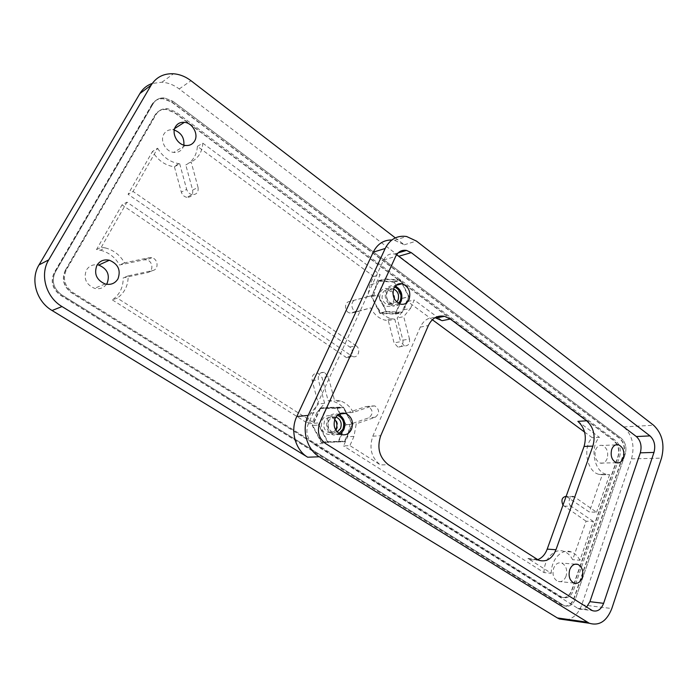 <?xml version="1.0" encoding="UTF-8"?>
<svg xmlns="http://www.w3.org/2000/svg" width="698" height="698" viewBox="0 0 698 698"><rect width="100%" height="100%" fill="white"/><g stroke="black" fill="none" stroke-linecap="round" stroke-linejoin="round"><path stroke-width="0.52" stroke-dasharray="3.49 2.62" d="M310.706 413.225L316.901 412.597L312.608 421.958L306.431 422.508L310.706 413.225L318.384 403.985L312.154 380.602C311.674 375.445 313.672 373.011 318.131 373.299L321.996 377.566L328.173 400.818L334.045 401.655C339.568 403.505 343.844 407.283 346.862 412.989L365.874 406.602L368.404 406.576C373.194 410.258 373.334 414.001 368.823 417.805L349.864 424.323L347.604 436.774L343.538 445.935L349.907 445.603L380.375 464.92L388.358 464.72M316.901 412.597L324.614 403.278L318.384 403.985M65.464 270.3C61.572 279.113 63.701 286.625 71.85 292.837L560.93 597.261C565.799 598.622 569.481 596.284 571.985 590.238L618.123 456.824C619.868 450.14 618.559 444.766 614.188 440.717L174.666 112.57L166.56 109.359C161.508 109.054 157.687 110.973 155.096 115.118L65.464 270.3L66.362 269.864C62.471 278.703 64.6 286.224 72.767 292.453L562.379 597.436C567.247 598.797 570.938 596.45 573.442 590.403L619.58 456.78C621.325 450.088 620.007 444.713 615.636 440.656L175.713 111.881L167.59 108.652C162.529 108.347 158.708 110.275 156.108 114.42L66.362 269.864C62.471 278.703 64.6 286.224 72.767 292.453L562.379 597.436C567.247 598.797 570.938 596.45 573.442 590.403L619.58 456.78C621.325 450.088 620.007 444.713 615.636 440.656L175.713 111.881L167.59 108.652C162.529 108.356 158.708 110.275 156.108 114.42L66.362 269.864L65.28 270.379C61.389 279.191 63.518 286.704 71.667 292.916L560.642 597.226C565.511 598.587 569.193 596.249 571.697 590.203L617.835 456.832C619.109 452.758 618.882 448.762 617.154 444.853M338.399 442.043L346.121 424.742L337.151 407.85L320.216 408.051L312.224 425.501L321.438 442.593L344.751 441.677L352.499 424.227L343.477 407.187L326.455 407.379L318.428 424.977L327.702 442.227L344.751 441.677M395.496 314.109L402.537 298.334L394.187 281.713L378.586 280.666L371.301 296.554L379.869 313.376L395.496 314.109L402.031 312.687L409.089 296.79L400.704 280.02L385.026 278.947L377.723 294.966L386.343 311.936L402.031 312.687M607.181 458.49C605.672 462.216 603.369 463.742 600.263 463.097C595.699 460.724 594.138 456.361 595.577 450.001C597.087 446.336 599.373 444.809 602.426 445.429C607.016 447.767 608.595 452.121 607.181 458.49M537.547 559.717L530.07 559.56L527.906 558.47L551.263 573.276L544.047 572.587L343.538 445.935M544.047 572.587C543.873 558.732 554.718 547.537 564.106 551.464C567.675 552.833 570.528 555.582 572.648 559.691L586.084 521.197L593.379 521.476L579.933 560.267L572.648 559.691M562.972 505.186L586.084 521.197M566.157 496.33L589.295 512.009L596.589 512.219L574.471 496.915L567.238 496.819M602.304 474.745L609.598 474.675L598.657 474.274L602.304 474.745L589.295 512.009M598.657 474.274C586.678 471.403 582.368 446.99 592.236 437.716L584.601 432.088M402.912 340.205L409.49 339.001C409.996 343.739 408.304 346.042 404.412 345.911L397.843 347.054C401.716 347.185 403.409 344.899 402.912 340.205L397.171 318.018L403.959 309.807L407.649 301.492L432.341 319.719M397.843 347.054L394.056 342.866L388.263 320.556L384.868 320.112C378.787 318.497 374.032 314.414 370.612 307.862L351.879 312.974L349.803 313.001C344.699 312.076 343.957 302.662 348.913 301.658L367.698 296.676L369.853 284.854L373.727 276.46L380.148 274.707L376.266 283.17L369.853 284.854M192.631 190.109L198.04 187.361C198.66 192.229 196.714 194.655 192.194 194.637L186.82 197.333C191.304 197.342 193.241 194.934 192.631 190.109L185.79 164.955C192.901 161.255 196.766 155.052 197.394 146.336L373.727 276.46M186.82 197.333C184.089 196.714 182.257 194.969 181.314 192.107L174.413 166.796L173.61 166.691C164.667 165.138 157.635 160.043 152.504 151.422L128.066 194.28L133.048 191.461L157.643 148.238L152.504 151.422M349.794 347.019L356.146 345.842C361.102 348.93 358.362 358.388 352.996 356.608L346.653 357.699C351.993 359.47 354.732 350.082 349.794 347.019L128.066 194.28M346.653 357.699L122.01 204.889L126.957 202.167L351.548 355.928L345.213 357.027M96.516 249.587L101.297 247.258L105.267 247.903L100.451 250.216L96.516 249.587L122.01 204.889M100.451 250.216C108.818 252.406 115.187 257.326 119.576 264.996L144.05 259.831L146.632 259.874C153.045 261.061 153.839 271.539 147.583 272.578L123.18 277.909C123.284 287.323 119.672 294.652 112.343 299.904L117.255 298.09L312.608 421.958M306.431 422.508L112.343 299.904M183.844 145.105L182.789 147.985C180.765 151.3 177.737 152.775 173.697 152.408C165.74 151.728 159.755 140.673 163.864 134.147C165.862 130.927 168.803 129.47 172.703 129.758L174.291 130.055M566.061 576.182C564.185 580.649 561.436 582.385 557.807 581.39C553.488 578.86 552.101 574.48 553.645 568.259C555.521 563.844 558.252 562.117 561.82 563.077C566.165 565.572 567.579 569.934 566.061 576.182M106.506 284.269C103.505 288.1 99.517 289.452 94.527 288.326C86.037 284.54 83.324 278.458 86.412 270.082C88.882 266.156 92.494 264.394 97.231 264.795M435.02 317.712C428.476 317.206 423.555 320.338 420.275 327.109L372.819 436.198C368.849 448.168 371.371 457.74 380.375 464.92M324.614 403.278L318.332 379.686C317.86 374.477 319.859 372.025 324.334 372.322L328.226 376.632L334.447 400.085L340.354 400.931C345.903 402.807 350.195 406.611 353.24 412.37L372.331 405.939L374.87 405.913C379.686 409.63 379.825 413.399 375.297 417.238L356.259 423.799L353.991 436.355L349.907 445.603M105.267 247.903C113.687 250.12 120.108 255.102 124.532 262.841L149.171 257.667L151.771 257.71C158.237 258.914 159.031 269.489 152.731 270.527L128.162 275.885C128.275 285.395 124.637 292.794 117.255 298.09M101.297 247.258L126.957 202.167M352.996 356.608L351.548 355.928M356.146 345.842L133.048 191.461M174.413 166.796L179.7 163.794L178.889 163.69C169.884 162.102 162.809 156.954 157.643 148.238M179.7 163.794L186.663 189.35L181.314 192.107M192.194 194.637C189.446 194.009 187.605 192.247 186.663 189.35M198.04 187.361L191.147 161.962L185.79 164.955M197.394 146.336L202.813 143.186C202.193 151.981 198.302 158.245 191.147 161.962M202.813 143.186L380.148 274.707M367.698 296.676L374.102 295.088L376.266 283.17M374.102 295.088L348.913 301.658M351.879 312.974L358.222 311.5L356.137 311.526C351.007 310.593 350.256 301.091 355.23 300.088M358.222 311.5L370.612 307.862M388.263 320.556L394.771 319.178L391.369 318.724C385.252 317.093 380.48 312.974 377.033 306.361M394.771 319.178L400.6 341.68L394.056 342.866M404.412 345.911L400.6 341.68M409.49 339.001L403.714 316.63L397.171 318.018M403.959 309.807L410.529 308.359L403.714 316.63M410.529 308.359L414.228 299.983L436.913 316.805M438.021 317.625L442.113 320.67M346.121 424.742L352.499 424.227M337.151 407.85L343.477 407.187M320.216 408.051L326.455 407.379M312.224 425.501L318.428 424.977M321.438 442.593L327.702 442.227M402.537 298.334L409.089 296.79M394.187 281.713L400.704 280.02M378.586 280.666L385.026 278.947M371.301 296.554L377.723 294.966M379.869 313.376L386.343 311.936M328.173 400.818L334.447 400.085M353.24 412.37L346.862 412.989M349.864 424.323L356.259 423.799M551.263 573.276C551.08 559.307 561.951 548.035 571.365 551.978C574.943 553.366 577.796 556.123 579.933 560.267M563.914 506.094L571.147 506.259L593.379 521.476M571.147 506.259C567.142 503.816 569.463 494.83 573.643 496.505L574.471 496.915M609.598 474.675L596.589 512.219M605.943 474.204C593.928 471.316 589.601 446.711 599.477 437.376L592.236 437.716M407.649 301.492L414.228 299.983M577.883 421.356L599.477 437.376M124.532 262.841L119.576 264.996M128.162 275.885L123.18 277.909M151.946 104.491L54.174 272.691C50.23 281.556 52.376 289.112 60.621 295.35L562.693 605.585C567.57 606.963 571.269 604.616 573.782 598.526L623.401 454.381C625.129 447.732 623.829 442.384 619.492 438.344L171.56 102.065L163.227 98.784C158.254 98.531 154.494 100.433 151.946 104.491L153.167 103.636L55.238 272.176C51.286 281.067 53.441 288.64 61.694 294.896L564.429 605.812L61.694 294.896C53.441 288.64 51.286 281.067 55.238 272.176L153.167 103.636C155.715 99.57 159.484 97.659 164.458 97.912C159.484 97.659 155.715 99.57 153.167 103.636L152.147 104.351L54.348 272.604C50.404 281.477 52.559 289.033 60.796 295.271L562.981 605.628C567.858 607.007 571.557 604.651 574.07 598.561L623.698 454.372C625.425 447.715 624.117 442.375 619.789 438.335L171.769 101.925L163.428 98.636C158.463 98.392 154.703 100.294 152.147 104.351M171.56 102.065L172.807 101.21L164.458 97.912L172.807 101.21L621.237 438.265L172.807 101.21L171.769 101.925M623.401 454.381L625.155 454.328C626.883 447.662 625.574 442.314 621.237 438.265C625.574 442.314 626.883 447.662 625.155 454.328L575.527 598.736C573.014 604.834 569.315 607.19 564.429 605.812C569.315 607.19 573.014 604.834 575.527 598.736L625.155 454.328L623.698 454.372M340.118 434.173L333.182 434.994C327.1 431.8 325.172 426.583 327.423 419.332C329.849 414.769 333.33 413.05 337.858 414.176L338.539 414.429M399.544 303.805C397.642 305.785 395.365 306.509 392.721 305.968C386.16 303.089 383.909 297.863 385.977 290.307C387.818 286.712 390.557 285.203 394.204 285.779L395.286 286.093M396.63 254.7L394.387 253.993C389.615 253.304 386.029 255.285 383.63 259.944L308.272 423.799C305.331 432.175 307.137 438.92 313.69 444.033L578.755 608.883C581.513 609.912 584.121 609.328 586.573 607.12M395.321 237.878L404.29 244.78L394.518 240.295L391.84 239.981M566.113 619.937C573.259 618.716 578.485 613.664 581.774 604.791L631.515 458.874C634.927 445.656 632.336 435.011 623.742 426.932L179.22 88.951C173.846 84.92 168.096 82.678 161.953 82.216L152.234 83.455M617.032 444.617L613.9 440.726L174.456 112.71L166.351 109.499C161.299 109.193 157.478 111.113 154.886 115.257L65.28 270.379M378.168 294.992L386.544 311.491L401.795 312.224L408.662 296.763L400.504 280.456L385.27 279.418L378.168 294.992L371.746 296.58L380.07 312.931L386.544 311.491M398.506 303.307C392.616 306.596 388.472 304.302 386.064 296.406L386.823 290.926C388.577 287.559 391.159 286.25 394.588 287.018M380.07 312.931L395.26 313.646L402.109 298.308L393.995 282.149L378.822 281.137L385.27 279.418M378.822 281.137L371.746 296.58M379.599 297.976L380.358 292.541C384.528 282.542 398.445 292.846 393.733 302.33C390.88 309.624 380.349 306.466 379.599 297.976M395.26 313.646L401.795 312.224M402.109 298.308L408.662 296.763M393.995 282.149L400.504 280.456M393.593 288.998L393.053 288.859C390.418 288.431 388.437 289.522 387.111 292.113L386.5 296.545C387.163 300.192 388.987 302.47 391.988 303.386L396.717 301.998M394.117 298.378L393.454 301.178C392.128 303.796 390.13 304.878 387.46 304.433C384.476 303.525 382.652 301.266 381.998 297.636L382.609 293.23C383.935 290.656 385.907 289.574 388.533 289.993L392.922 293.413M318.907 424.969L327.929 441.738L344.498 441.206L352.036 424.236L343.259 407.667L326.708 407.859L318.907 424.969L312.704 425.483L321.665 442.104L327.929 441.738M338.923 433.502C333.068 435.255 329.264 432.681 327.484 425.789L328.339 419.926C330.451 415.929 333.487 414.385 337.457 415.284M321.665 442.104L338.146 441.572L345.658 424.759L336.933 408.33L320.469 408.531L326.708 407.859M320.469 408.531L312.704 425.483M321.228 426.304L322.083 420.484C326.664 409.543 341.715 419.28 336.549 429.715C333.408 437.69 322.005 435.238 321.228 426.304M338.146 441.572L344.498 441.206M345.658 424.759L352.036 424.236M336.933 408.33L343.259 407.667M335.939 417.072C332.798 416.479 330.407 417.753 328.767 420.894L328.077 425.64C328.627 428.912 330.241 431.085 332.929 432.167L337.125 431.983M335.564 429.828C333.731 432.385 331.384 433.275 328.549 432.481C325.87 431.408 324.256 429.253 323.715 425.998L324.404 421.278C326.149 418.006 328.653 416.776 331.916 417.587L334.735 419.454M312.154 380.602L318.332 379.686M328.226 376.632L321.996 377.566M365.874 406.602L372.331 405.939M375.297 417.238L368.823 417.805M353.991 436.355L347.604 436.774M527.906 558.47L536.622 559.177M144.05 259.831L149.171 257.667M152.731 270.527L147.583 272.578M372.819 436.198L380.733 435.7M420.275 327.109L428.363 325.53M383.63 259.944L395.661 256.436M308.272 423.799L319.815 422.796M313.69 444.033L325.303 443.37M577.63 608.307L591.293 610.069M404.29 244.78L416.47 241.089M623.742 426.932L653.59 425.248M179.22 88.951L190.982 80.715M581.774 604.791L611.814 608.543M631.515 458.874L661.512 458.132M616.421 462.748L600.263 463.097M615.601 444.914L602.426 445.429M324.334 372.322L318.131 373.299M340.354 400.931L334.045 401.655M374.87 405.913L368.404 406.576M571.365 551.978L564.106 551.464M573.643 496.505L566.418 496.409M391.369 318.724L384.868 320.112M356.137 311.526L349.803 313.001M178.889 163.69L173.61 166.691M151.771 257.71L146.632 259.874M185.432 145.446L173.689 152.408M174.674 128.511L172.703 129.758M573.931 583.057L557.807 581.39M575.135 564.185L561.82 563.077M105.18 283.981L94.527 288.326M530.07 559.56L538.795 560.285M340.877 434.47L333.182 434.994M339.149 414.045L337.858 414.176M400.661 304.154L392.721 305.968M396.08 285.299L394.204 285.779M578.755 608.883L592.419 610.654M394.387 253.993L398.139 252.885M394.518 240.295L406.62 236.509M161.953 82.216L173.462 73.77M393.053 288.859L388.533 289.993M391.988 303.386L387.46 304.433M335.834 417.221L331.916 417.587M332.929 432.167L328.549 432.481"/><path stroke-width="1.05" d="M562.972 505.186C560.93 500.1 561.986 497.142 566.157 496.33M432.341 319.719L584.601 432.088M174.291 130.055C181.262 132.777 184.447 137.794 183.844 145.105M97.231 264.795L98.68 265.066C107.344 268.739 110.153 274.811 107.117 283.301L106.506 284.269M436.913 316.805L438.021 317.625M450.306 319.047L444.539 316.307C437.402 315.068 432.001 318.14 428.363 325.53L380.733 435.7C376.763 447.793 379.302 457.469 388.358 464.72L538.795 560.285C546.394 562.352 552.127 558.836 555.974 549.736L592.872 446.101C595.691 435.657 593.614 427.22 586.643 420.789L450.306 319.047L442.113 320.67L435.02 317.712M623.358 458.08C621.848 461.858 619.536 463.411 616.421 462.748C611.832 460.34 610.253 455.899 611.692 449.442C613.202 445.717 615.496 444.164 618.559 444.801C623.174 447.182 624.78 451.606 623.358 458.08M194.655 140.97C192.604 144.346 189.533 145.838 185.432 145.446C177.371 144.713 171.28 133.405 175.451 126.766C177.475 123.494 180.459 122.01 184.412 122.325C192.587 122.927 198.782 134.26 194.655 140.97M582.219 577.743C580.343 582.298 577.586 584.069 573.931 583.057C569.585 580.483 568.181 576.033 569.725 569.699C571.61 565.206 574.341 563.443 577.944 564.42C582.315 566.951 583.746 571.4 582.219 577.743M117.962 278.877C115.03 283.501 110.764 285.203 105.18 283.981C96.533 280.09 93.785 273.878 96.909 265.327C99.814 260.834 103.967 259.141 109.377 260.232C118.18 264.001 121.042 270.222 117.962 278.877M338.539 414.429C344.21 417.814 345.964 422.944 343.782 429.82L340.118 434.173M395.286 286.093C401.167 289.408 403.104 294.512 401.088 301.414L399.544 303.805M586.573 607.12L589.915 601.676L640.302 452.836C642.02 446.083 640.703 440.647 636.349 436.538L396.63 254.7M351.53 429.244C353.755 421.871 351.766 416.601 345.571 413.425C341.008 412.291 337.509 414.027 335.066 418.643C332.815 425.963 334.752 431.242 340.877 434.47C345.536 435.683 349.087 433.938 351.53 429.244M393.864 288.326C395.714 284.697 398.471 283.17 402.135 283.763C408.792 286.625 411.096 291.895 409.063 299.564C407.213 303.264 404.412 304.799 400.661 304.154C394.065 301.231 391.796 295.961 393.864 288.326M537.547 559.717C541.927 558.086 545.147 554.552 547.197 549.117L584.069 446.441C586.887 436.093 584.828 427.734 577.883 421.356L586.643 420.789M395.321 237.878L190.982 80.715C185.528 76.579 179.691 74.267 173.462 73.77C163.655 73.342 156.204 77.155 151.108 85.208L48.72 259.874C39.542 274.672 46.016 297.243 62 306.553L307.696 457.216L319.265 456.771L589.278 623.244C599.268 626.141 606.78 621.237 611.814 608.543L661.512 458.132C664.906 444.53 662.271 433.571 653.59 425.248L416.47 241.089L406.62 236.509C397.162 235.174 390.016 239.17 385.191 248.488L308.193 415.406C301.327 429.488 306.71 449.451 319.265 456.771M391.84 239.981C383.595 239.911 377.391 243.968 373.247 252.144L296.772 416.54C289.967 430.387 295.271 450.027 307.696 457.216M395.661 256.436L319.815 422.796C316.848 431.312 318.681 438.17 325.303 443.37L592.419 610.654C597.366 612.067 601.091 609.624 603.622 603.334L653.982 452.417C655.701 445.577 654.375 440.072 650.004 435.901L411.27 252.641L406.498 250.416C401.69 249.709 398.078 251.716 395.661 256.436M152.234 83.455C146.955 85.304 142.846 88.663 139.905 93.532L39.036 264.882C30.014 279.375 36.357 301.423 52.053 310.505L557.379 617.939L559.421 618.978L566.113 619.937M394.588 287.018C400.172 289.74 402.057 294.338 400.259 300.803L398.506 303.307M396.717 301.998L398 300.105C399.457 294.992 397.991 291.284 393.593 288.998M392.922 293.413L394.117 298.378M337.457 415.284C343.05 417.997 344.856 422.648 342.884 429.235L338.923 433.502M337.125 431.983L340.545 428.432C342.142 423.189 340.729 419.437 336.305 417.177L335.939 417.072M334.735 419.454C336.977 422.238 337.448 425.352 336.139 428.773L335.564 429.828M547.197 549.117L555.974 549.736M584.069 446.441L592.872 446.101M589.915 601.676L603.622 603.334M640.302 452.836L653.982 452.417M636.349 436.538L650.004 435.901M399.116 256.166L411.27 252.641M52.053 310.505L62 306.553M557.379 617.939L587.21 622.18M296.772 416.54L308.193 415.406M373.247 252.144L385.191 248.488M139.905 93.532L151.108 85.208M39.036 264.882L48.72 259.874M618.559 444.801L615.601 444.914M184.412 122.325L174.674 128.511M577.944 564.42L575.135 564.185M109.377 260.232L98.688 265.066M436.381 317.956L444.539 316.307M345.571 413.425L339.149 414.045M402.135 283.763L396.08 285.299M398.139 252.885L406.498 250.416M559.421 618.978L589.278 623.244M336.305 417.177L335.834 417.221"/></g></svg>
